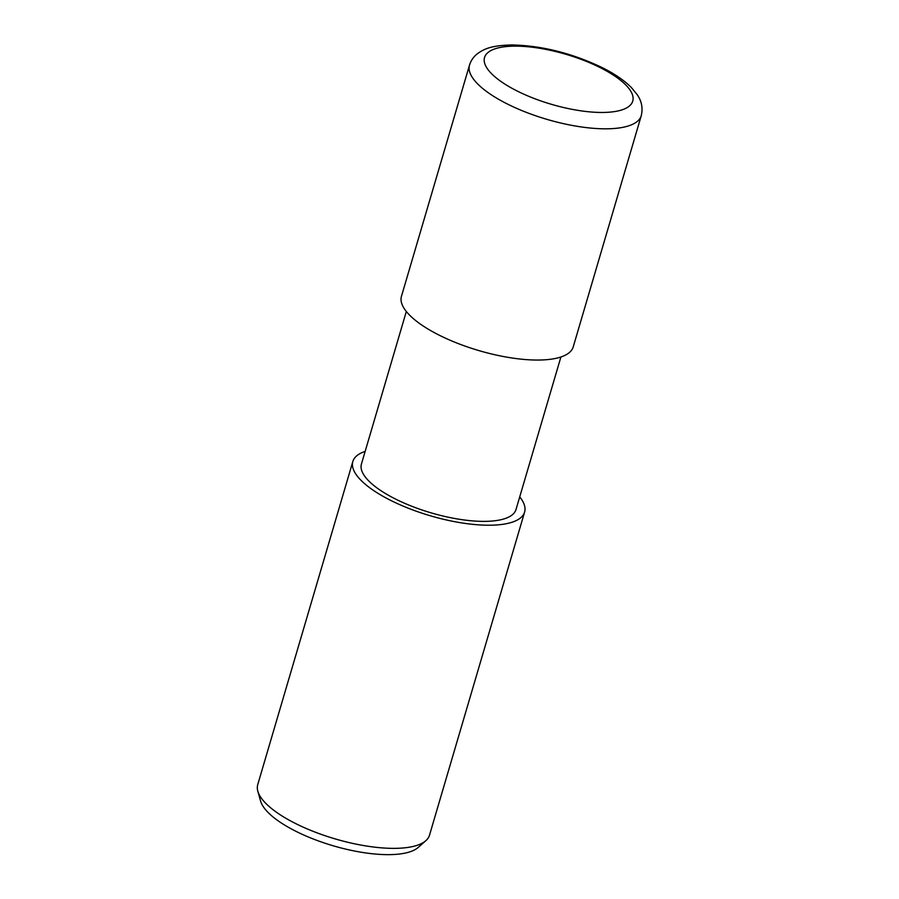 <?xml version="1.0" encoding="UTF-8"?>
<svg xmlns="http://www.w3.org/2000/svg" width="899" height="899" viewBox="0 0 899 899"><rect width="100%" height="100%" fill="white"/><g stroke="black" fill="none" stroke-linecap="round" stroke-linejoin="round"><path stroke-width="1.35" d="M406.326 311.492L361.432 464.041A80.562 27.161 16.4 0 0 395.774 499.17A80.562 27.161 16.4 0 0 516.004 509.531L560.909 356.982M365.151 451.41A89.529 30.184 16.4 0 0 352.835 461.502L257.732 784.647A89.529 30.184 16.4 0 0 257.822 791.176A89.529 30.184 16.4 0 0 295.895 823.686A89.529 30.184 16.4 0 0 425.89 840.644A89.529 30.184 16.4 0 0 429.497 835.205L524.611 512.059A89.529 30.184 16.4 0 0 519.723 496.9M352.835 461.502A89.529 30.184 16.4 0 0 390.998 500.541A89.529 30.184 16.4 0 0 524.611 512.059M257.822 791.176L260.575 801.009A83.989 28.307 16.4 0 0 296.299 831.496A83.989 28.307 16.4 0 0 418.249 847.409L425.89 840.644M469.503 65.11L401.448 296.333A89.529 30.184 16.4 0 0 439.611 335.372A89.529 30.184 16.4 0 0 573.225 346.89L641.268 115.668C643.785 104.902 639.346 97.912 637.245 94.71L631.424 87.585C624.198 80.348 614.41 73.673 602.038 67.537C572.067 53.232 542.142 45.703 512.25 44.95C492.405 45.422 484.898 48.355 477.526 53.648C473.683 56.558 471.009 60.39 469.503 65.11L469.503 65.11A89.529 30.184 16.4 0 0 507.665 104.149A89.529 30.184 16.4 0 0 641.268 115.668M517.476 91.17A77.247 26.037 16.4 0 0 620.703 110.262A77.247 26.037 16.4 0 0 599.824 67.436A77.247 26.037 16.4 0 0 496.596 48.332A77.247 26.037 16.4 0 0 517.476 91.17"/></g></svg>
